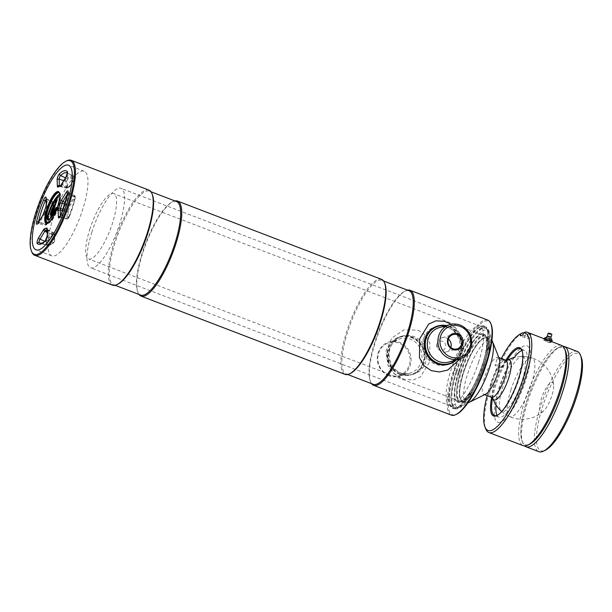 <?xml version="1.0" encoding="UTF-8"?>
<svg xmlns="http://www.w3.org/2000/svg" width="612" height="612" viewBox="0 0 612 612"><rect width="100%" height="100%" fill="white"/><g stroke="black" fill="none" stroke-linecap="round" stroke-linejoin="round"><path stroke-width="0.46" stroke-dasharray="3.06 2.29" d="M481.269 377.795A33.668 9.318 111 0 1 465.533 400.608A33.668 9.318 111 0 1 463.605 372.662A33.668 9.318 111 0 1 488.636 340.402A33.668 9.318 111 0 1 485.546 366.42A33.668 9.318 111 0 1 485.071 367.881M485.324 366.244A34.065 9.432 111 0 1 465.074 400.837A34.065 9.432 111 0 1 463.651 401.327A34.065 9.432 111 0 1 463.123 372.563A34.065 9.432 111 0 1 487.718 338.604A34.065 9.432 111 0 1 488.445 339.92A34.065 9.432 111 0 1 485.324 366.244M484.191 365.616A34.983 9.685 111 0 1 461.945 401.64A34.983 9.685 111 0 1 460.262 401.518A34.983 9.685 111 0 1 461.394 372.096A34.983 9.685 111 0 1 485.324 336.195A34.983 9.685 111 0 1 486.655 337.22A34.983 9.685 111 0 1 484.191 365.616M89.734 229.523A34.983 9.685 111 0 1 113.664 193.614A34.983 9.685 111 0 1 112.531 223.036A34.983 9.685 111 0 1 88.602 258.945A34.983 9.685 111 0 1 89.734 229.523M551.397 382.24A15.988 4.422 111 0 1 553.638 384.917A15.988 4.422 111 0 1 550.762 398.764A15.988 4.422 111 0 1 543.64 410.989A15.988 4.422 111 0 1 541.865 412.113A15.988 4.422 111 0 1 541.421 398.664A15.988 4.422 111 0 1 551.397 382.24M504.594 360.307L504.885 360.223A3.978 0.773 17.7 0 1 504.594 360.307L499.782 359.649C497.732 358.67 497.013 357.966 497.625 357.538L495.032 365.127A3.978 0.773 17.7 0 1 500.119 365.968A3.978 0.773 17.7 0 1 502.613 367.544A3.978 0.773 17.7 0 1 497.525 366.703A3.978 0.773 17.7 0 1 495.032 365.127M492.752 398.305A31.411 31.411 0 0 0 492.759 398.336A21.397 5.921 111 0 1 492.752 398.305L492.752 398.305A21.397 5.921 111 0 1 496.217 377.841A21.397 5.921 111 0 1 507.325 360.307L507.363 360.284A31.411 31.411 0 0 0 507.325 360.307M502.613 367.544L504.977 360.108L497.625 357.538M485.645 394.174A19.875 5.5 111 0 1 485.056 394.403A19.875 5.5 111 0 1 483.87 394.396A19.875 5.5 111 0 1 485.148 375.768A19.875 5.5 111 0 1 496.913 357.263A19.875 5.5 111 0 1 498.107 357.278A19.875 5.5 111 0 1 499.285 358.632M468.035 402.711A33.79 9.356 111 0 1 466.398 402.597A33.79 9.356 111 0 1 468.578 370.933A33.79 9.356 111 0 1 488.575 339.469A33.79 9.356 111 0 1 490.602 339.492A33.79 9.356 111 0 1 491.895 340.502M480.497 379.616A33.79 9.356 111 0 1 464.5 401.112A33.79 9.356 111 0 1 462.473 401.089A33.79 9.356 111 0 1 464.653 369.434A33.79 9.356 111 0 1 484.658 337.969A33.79 9.356 111 0 1 486.685 337.992A33.79 9.356 111 0 1 485.714 366.007M456.797 371.974A42.542 11.773 -69 0 0 455.42 407.753A42.542 11.773 -69 0 0 457.462 407.898A42.542 11.773 -69 0 0 484.513 364.094A42.542 11.773 -69 0 0 487.504 329.57A42.542 11.773 -69 0 0 485.89 328.315A42.542 11.773 -69 0 0 456.797 371.974M91.907 232.002A42.542 11.773 -69 0 0 90.53 267.773A42.542 11.773 -69 0 0 119.631 224.114A42.542 11.773 -69 0 0 121 188.343A42.542 11.773 -69 0 0 91.907 232.002M458.954 372.555A41.394 11.46 -69 0 0 459.597 407.508A41.394 11.46 -69 0 0 485.928 364.882A41.394 11.46 -69 0 0 488.835 331.291A41.394 11.46 -69 0 0 458.954 372.555M482.585 364.737A36.177 10.014 -69 0 0 483.755 334.313A36.177 10.014 -69 0 0 459.008 371.438A36.177 10.014 -69 0 0 457.837 401.87A36.177 10.014 -69 0 0 482.585 364.737M484.23 365.364A36.177 10.014 -69 0 0 485.392 334.94A36.177 10.014 -69 0 0 460.652 372.073A36.177 10.014 -69 0 0 459.482 402.497A36.177 10.014 -69 0 0 484.23 365.364M58.783 195.075L58.53 195.771M50.674 215.248L53.887 206.114L51.316 211.668L50.819 215.332L51.301 211.201L53.772 206.007M52.754 214.475L57.1 199.933L56.48 202.648L59.035 195.335M52.892 214.108L55.187 205.907L52.808 214.146M56.166 202.549L58.928 195.144M48.555 219.838L52.655 215.952L56.916 207.69M57.168 207.958L53.573 214.621L49.526 219.433L48.05 219.953L52.28 216.258L57.153 207.965M55.088 205.25L55.952 202.909M491.207 324.544A50.092 13.862 -69 0 0 453.974 372.54A50.092 13.862 -69 0 0 456.843 414.117M487.81 320.114A50.888 14.084 -69 0 0 453.002 372.341A50.888 14.084 -69 0 0 451.358 415.135M436.945 344.028C434.765 349.704 443.853 353.185 445.505 347.31C447.525 341.687 438.429 338.199 436.945 344.028M407.454 290.142A50.888 14.084 -69 0 0 405.496 290.845A50.888 14.084 -69 0 0 375.248 342.513A50.888 14.084 -69 0 0 370.589 381.842A50.888 14.084 -69 0 0 371.568 383.678M409.053 290.754A50.092 13.862 -69 0 0 404.57 291.304A50.092 13.862 -69 0 0 374.796 342.162A50.092 13.862 -69 0 0 370.206 380.878A50.092 13.862 -69 0 0 373.175 384.29M384.917 283.769A50.092 13.862 -69 0 0 381.949 280.357A50.092 13.862 -69 0 0 347.685 331.765A50.092 13.862 -69 0 0 346.063 373.894A50.092 13.862 -69 0 0 350.554 373.343M381.521 279.34A50.888 14.084 -69 0 0 346.713 331.566A50.888 14.084 -69 0 0 345.069 374.36M174.894 200.927A50.888 14.084 -69 0 0 172.936 201.631A50.888 14.084 -69 0 0 142.688 253.299A50.888 14.084 -69 0 0 138.029 292.628A50.888 14.084 -69 0 0 139.016 294.464M176.501 201.539A50.092 13.862 -69 0 0 172.01 202.09A50.092 13.862 -69 0 0 142.236 252.947A50.092 13.862 -69 0 0 137.646 291.664A50.092 13.862 -69 0 0 140.615 295.076M152.357 194.555A50.092 13.862 -69 0 0 149.389 191.143A50.092 13.862 -69 0 0 115.125 242.551A50.092 13.862 -69 0 0 113.511 284.679A50.092 13.862 -69 0 0 117.994 284.129M148.961 190.125A50.888 14.084 -69 0 0 114.153 242.352A50.888 14.084 -69 0 0 112.509 285.146M66.647 160.857A50.888 14.084 -69 0 0 36.399 212.525A50.888 14.084 -69 0 0 31.74 251.853M56.893 207.399A45.319 12.546 -69 0 0 53.19 217.75A45.319 12.546 -69 0 0 51.729 255.87A45.319 12.546 -69 0 0 82.727 209.358A45.319 12.546 -69 0 0 84.188 171.238A45.319 12.546 -69 0 0 56.916 207.346M482.906 363.214A43.735 12.102 -69 0 0 484.322 326.441A43.735 12.102 -69 0 0 454.41 371.323A43.735 12.102 -69 0 0 452.995 408.097A43.735 12.102 -69 0 0 482.906 363.214M484.543 363.849A43.735 12.102 -69 0 0 485.959 327.068A43.735 12.102 -69 0 0 456.047 371.951A43.735 12.102 -69 0 0 454.632 408.732A43.735 12.102 -69 0 0 484.543 363.849M455.558 360.193A19.477 18.329 74.1 0 0 461.165 351.678A19.477 18.329 74.1 0 0 445.766 325.775M456.292 359.986A19.875 18.704 74.1 0 0 461.387 351.846A19.875 18.704 74.1 0 0 446.5 325.569M423.519 338.788A19.875 18.704 74.1 0 0 427.88 358.976A19.875 18.704 74.1 0 0 446.791 364.752A19.875 18.704 74.1 0 0 459.184 352.474A19.875 18.704 74.1 0 0 454.823 332.293A19.875 18.704 74.1 0 0 435.912 326.51A19.875 18.704 74.1 0 0 423.519 338.788M448.42 339.086A7.405 6.969 74.1 0 0 442.178 337.702A7.405 6.969 74.1 0 0 437.557 342.276A7.405 6.969 74.1 0 0 439.187 349.796A7.405 6.969 74.1 0 0 446.224 351.946A7.405 6.969 74.1 0 0 450.814 347.486M388.85 375.087A17.098 16.088 -105.9 0 1 378.606 353.231A17.098 16.088 -105.9 0 1 399.039 343.141A17.098 16.088 -105.9 0 1 409.283 364.997A17.098 16.088 -105.9 0 1 388.85 375.087M388.865 375.753A17.893 16.83 -105.9 0 1 377.29 358.227A17.893 16.83 -105.9 0 1 389.308 341.833A17.893 16.83 -105.9 0 1 399.537 342.322A17.893 16.83 -105.9 0 1 411.111 359.856A17.893 16.83 -105.9 0 1 399.093 376.25A17.893 16.83 -105.9 0 1 388.865 375.753M411.409 337.595A19.477 18.329 -105.9 0 1 423.076 362.503A19.477 18.329 -105.9 0 1 399.789 374.001A19.477 18.329 -105.9 0 1 388.123 349.092A19.477 18.329 -105.9 0 1 411.409 337.595M399.804 374.337A19.875 18.704 -105.9 0 1 386.937 354.853A19.875 18.704 -105.9 0 1 400.294 336.638A19.875 18.704 -105.9 0 1 411.662 337.189A19.875 18.704 -105.9 0 1 424.521 356.666A19.875 18.704 -105.9 0 1 411.165 374.881A19.875 18.704 -105.9 0 1 399.804 374.337M402.007 373.71A19.875 18.704 -105.9 0 1 389.14 354.233A19.875 18.704 -105.9 0 1 402.497 336.019A19.875 18.704 -105.9 0 1 413.857 336.562A19.875 18.704 -105.9 0 1 426.725 356.039A19.875 18.704 -105.9 0 1 413.368 374.253A19.875 18.704 -105.9 0 1 402.007 373.71M400.416 374.162A19.875 18.704 74.1 0 0 424.177 362.426A19.875 18.704 74.1 0 0 412.266 337.013A19.875 18.704 74.1 0 0 388.505 348.748A19.875 18.704 74.1 0 0 400.416 374.162M418.141 330.151L425.554 335.292L429.853 343.21L429.578 362.029L420.498 376.762L413.368 379.953L404.976 379.486L402.635 378.721L393.975 373.312L387.947 365.096L385.942 351.158L391.81 338.023L403.866 329.853L418.141 330.151M437.817 325.974A19.875 18.704 -105.9 0 1 448.871 326.609A19.875 18.704 -105.9 0 1 461.739 345.918A19.875 18.704 -105.9 0 1 448.688 364.209M460.14 358.884L463.575 347.318L461.341 335.674L455.328 327.474L446.645 322.042L444.71 321.392M460.614 371.798A34.983 9.685 111 0 1 486.617 338.275A34.983 9.685 111 0 1 483.411 365.31A34.983 9.685 111 0 1 462.618 400.837A34.983 9.685 111 0 1 460.614 371.798M458.663 371.4A36.575 10.121 111 0 1 485.852 336.348A36.575 10.121 111 0 1 482.501 364.622A36.575 10.121 111 0 1 460.759 401.755A36.575 10.121 111 0 1 458.663 371.4M456.009 371.675A42.542 11.773 111 0 1 485.109 328.017A42.542 11.773 111 0 1 487.626 330.916A42.542 11.773 111 0 1 483.732 363.796A42.542 11.773 111 0 1 458.449 406.98A42.542 11.773 111 0 1 454.632 407.454A42.542 11.773 111 0 1 456.009 371.675M454.066 371.277A44.133 12.217 111 0 1 486.861 328.988A44.133 12.217 111 0 1 482.822 363.1A44.133 12.217 111 0 1 456.59 407.906A44.133 12.217 111 0 1 454.066 371.277M478.737 361.876A42.542 11.773 111 0 1 449.644 405.534A42.542 11.773 111 0 1 451.013 369.763A42.542 11.773 111 0 1 480.114 326.104A42.542 11.773 111 0 1 478.737 361.876M565.519 351.005A52.081 14.413 -69 0 0 559.307 347.425A52.081 14.413 -69 0 0 526.81 400.914A52.081 14.413 -69 0 0 528.248 444.748A52.081 14.413 -69 0 0 529.793 444.136M561.571 345.428A53.672 14.856 -69 0 0 558.351 345.39A53.672 14.856 -69 0 0 526.588 395.36A53.672 14.856 -69 0 0 523.122 445.651M544.978 340.264C547.985 340.67 549.767 341.358 550.326 342.315C547.266 342.07 545.476 341.389 544.978 340.264M523.444 333.02L530.749 334.573L529.564 338.275A3.978 0.773 17.7 0 1 524.484 337.434L520.2 335.789M530.528 334.718C531.094 334.458 530.321 333.93 528.217 333.119L525.364 332.025M505.864 360.246A36.575 10.121 -69 0 0 491.627 397.372M506.973 360.376A35.779 9.907 -69 0 0 492.53 398.022M497.066 415.449A35.779 9.907 -69 0 0 498.857 417.177A35.779 9.907 -69 0 0 501.006 417.2A35.779 9.907 -69 0 0 522.181 383.885A35.779 9.907 -69 0 0 524.492 350.362A35.779 9.907 -69 0 0 522.342 350.339A35.779 9.907 -69 0 0 521.998 350.447M514.279 357.53A35.779 9.907 -69 0 0 496.057 405.022M522.793 335.055L527.077 336.699A3.978 0.773 17.7 0 1 529.564 338.275M497.334 415.349A35.779 9.907 -69 0 0 497.786 415.143A35.779 9.907 -69 0 0 516.643 385.675A35.779 9.907 -69 0 0 522.327 351.158A35.779 9.907 -69 0 0 522.128 350.699M501.358 358.525A52.081 14.413 -69 0 0 487.121 395.643M522.518 332.882A53.672 14.856 -69 0 0 494.236 377.084A53.672 14.856 -69 0 0 485.706 428.859M565.106 350.11A52.081 14.413 -69 0 0 559.307 347.425A52.081 14.413 -69 0 0 557.762 348.037A52.081 14.413 -69 0 0 530.313 390.923A52.081 14.413 -69 0 0 522.036 441.16A52.081 14.413 -69 0 0 528.248 444.748A52.081 14.413 -69 0 0 528.89 444.534M562.895 346.239A53.672 14.856 -69 0 0 561.204 346.484A53.672 14.856 -69 0 0 559.613 347.111A53.672 14.856 -69 0 0 531.331 391.313A53.672 14.856 -69 0 0 522.801 443.088A53.672 14.856 -69 0 0 524.652 445.926M577.269 351.449A53.672 14.856 -69 0 0 574.048 351.41A53.672 14.856 -69 0 0 542.278 401.38A53.672 14.856 -69 0 0 538.82 451.671M581.209 357.026A52.081 14.413 -69 0 0 574.997 353.445A52.081 14.413 -69 0 0 542.5 406.934A52.081 14.413 -69 0 0 543.938 450.769A52.081 14.413 -69 0 0 545.483 450.157M510.798 390.265A31.373 8.683 111 0 1 532.134 358.02A31.373 8.683 111 0 1 531.239 384.451A31.373 8.683 111 0 1 509.735 416.627A31.373 8.683 111 0 1 510.798 390.265M543.64 410.989A31.411 31.411 0 0 1 501.106 410.981A29.368 8.132 111 0 1 502.819 386.769A29.368 8.132 111 0 1 522.013 356.467A31.411 31.411 0 0 1 532.517 358.15M522.832 356.597A29.368 8.132 111 0 1 521.959 381.322A29.368 8.132 111 0 1 501.794 411.432M500.18 422.303A40.95 11.337 111 0 1 499.048 387.84A40.95 11.337 111 0 1 524.599 345.788A40.95 11.337 111 0 1 525.731 380.251A40.95 11.337 111 0 1 500.18 422.303M547.174 336.256L547.189 336.294A1.989 0.39 -162.3 0 0 548.36 336.99A1.989 0.39 -162.3 0 0 550.295 337.518A1.989 0.39 -162.3 0 0 550.922 337.487L550.961 337.464M549.584 338.834A3.182 0.62 -162.3 0 0 546.409 337.962A3.182 0.62 -162.3 0 0 545.812 337.923M545.713 337.931A3.182 0.62 -162.3 0 0 545.476 337.977A3.182 0.62 -162.3 0 0 545.544 338.444M545.629 338.505A3.182 0.62 -162.3 0 0 549.224 339.943M549.346 339.974A3.182 0.62 -162.3 0 0 550.318 340.157A3.182 0.62 -162.3 0 0 551.343 339.851A3.182 0.62 -162.3 0 0 549.698 338.88M548.168 333.203A1.989 0.39 -162.3 0 0 549.033 333.907A1.989 0.39 -162.3 0 0 551.244 334.542A1.989 0.39 -162.3 0 0 551.909 334.397M550.387 334.06L549.454 333.678L550.387 334.06M550.226 334.573L549.293 334.19L550.226 334.573M544.504 338.015A4.093 0.803 -162.3 0 0 544.527 338.046L543.816 340.272L546.256 341.641L546.967 339.415A4.093 0.803 -162.3 0 0 547.09 339.461L546.378 341.687L550.119 342.689L550.831 340.463A4.093 0.803 -162.3 0 0 550.922 340.471L550.211 342.705L551.511 342.338L551.726 341.649L551.489 342.299L549.132 340.655M552.185 340.119L550.922 340.471M550.831 340.463L549.324 340.058M549.201 340.027L547.09 339.461M546.967 339.415L545.583 338.635M545.499 338.589L544.527 338.046M549.018 340.609L545.185 339.882L545.399 339.224M545.307 339.186L545.093 339.874L543.793 340.241L544.259 338.788M491.497 397.318A19.875 5.5 111 0 1 492.553 379.341A19.875 5.5 111 0 1 504.081 360.361M504.977 360.108A19.875 5.5 111 0 1 505.734 360.2M58.79 192.176A16.7 4.621 111 0 1 59.027 192.245A16.7 4.621 111 0 1 58.492 206.29A16.7 4.621 111 0 1 47.07 223.426A16.7 4.621 111 0 1 46.849 223.311M47.598 223.204A16.302 4.514 -69 0 0 58.714 206.458A16.302 4.514 -69 0 0 59.272 192.765M46.642 223.258A16.7 4.621 -69 0 0 58.064 206.122A16.7 4.621 -69 0 0 58.599 192.084L59.027 192.245C61.223 193.132 61.131 197.867 58.737 206.443C55.677 214.98 52.67 220.397 49.71 222.684L46.642 223.258M68.139 211.201L68.2 218.385L68.85 217.864A36.36 10.067 -69 0 0 75.391 197.355L74.985 197.133L69.867 205.785A25.26 6.992 111 0 1 68.139 211.201L67.244 210.933A24.472 6.77 -69 0 0 68.919 205.686L64.88 204.24M69.867 205.785L68.919 205.686A1.767 0.49 111 0 1 68.98 205.494A1.767 0.49 111 0 1 69.516 204.278L74.304 196.406A1.767 0.49 111 0 1 74.978 195.809A1.767 0.49 111 0 1 75.046 196.804A37.156 10.282 111 0 1 68.36 217.757L68.85 217.864M70.196 205.005A0.796 0.421 31.3 0 0 69.516 204.278L65.415 202.518M68.2 218.385A0.796 0.643 178.1 0 1 67.19 218.706L60.389 216.556A2.28 0.635 -69 0 0 60.596 217.03A2.28 0.635 -69 0 0 61.904 215.34L68.36 217.757A1.767 0.49 111 0 1 67.343 219.073A1.767 0.49 111 0 1 67.19 218.706L66.976 212.249A1.767 0.49 111 0 1 67.182 211.125A1.767 0.49 111 0 1 67.244 210.933L63.113 209.38M47.017 229.401A1.591 1.278 178.1 0 0 47.812 230.464L54.154 233.356A0.796 0.643 -1.9 0 1 54.468 234.182L54.284 233.998A25.26 6.992 111 0 1 52.395 234.534A0.796 0.757 93 0 0 51.997 233.532A24.472 6.77 -69 0 0 53.833 233.011A1.767 0.49 111 0 1 54.017 232.988A1.767 0.49 111 0 1 54.154 233.356L54.361 239.805L48.019 236.913L47.812 230.464A2.28 0.635 -69 0 0 47.629 229.99A2.28 0.635 -69 0 0 47.392 230.02A23.96 6.633 111 0 1 47.047 230.204M52.395 234.534L47.269 242.742L46.91 244.219A0.796 0.757 -48.7 0 1 45.946 244.693A37.156 10.282 111 0 0 47.047 245.32A37.156 10.282 111 0 0 53.252 242.62A0.796 0.666 47.2 0 0 53.894 242.497L54.759 240.332A0.796 0.643 -1.9 0 0 54.361 239.805A1.767 0.49 111 0 1 54.162 240.929A1.767 0.49 111 0 1 53.252 242.62L46.588 240.539A2.28 0.635 -69 0 0 47.759 238.359A2.28 0.635 -69 0 0 48.019 236.913A1.591 1.278 178.1 0 1 47.231 235.85M47.269 242.742A0.796 0.421 31.3 0 0 46.588 242.015A1.767 0.49 111 0 0 46.045 243.232A1.767 0.49 111 0 0 45.946 244.693L41.295 243.285M44.179 212.257A1.591 0.482 -164.2 0 0 45.02 212.815A23.96 6.633 111 0 1 45.785 210.26A23.96 6.633 111 0 1 46.657 207.675A2.28 0.635 -69 0 0 46.742 207.43A2.28 0.635 -69 0 0 47.002 205.984L46.795 199.535A2.28 0.635 -69 0 0 46.619 199.061A2.28 0.635 -69 0 0 46.038 199.413M50.796 215.195L45.02 212.815A2.28 0.635 -69 0 1 44.248 214.628L50.765 216.832M53.122 208.776L47.002 205.984A1.591 1.278 178.1 0 1 46.214 204.921M53.642 209.113A0.796 0.643 -1.9 0 1 53.665 209.709L53.451 203.253L52.8 203.773A36.36 10.067 -69 0 0 46.26 224.283L38.617 222.034M50.765 216.908L46.022 224.719A1.767 0.49 111 0 1 45.364 225.323A1.767 0.49 111 0 1 45.28 224.321A37.156 10.282 111 0 1 48.057 214.009A37.156 10.282 111 0 1 51.966 203.368A1.767 0.49 111 0 1 52.999 202.059A1.767 0.49 111 0 1 53.137 202.427L53.321 208.134M51.592 215.531L51.783 215.852A25.26 6.992 111 0 1 53.512 210.429L53.665 209.709M50.926 216.877A0.796 0.421 31.3 0 0 51.454 216.633L51.783 215.852M67.588 179.446A0.796 0.666 47.2 0 0 67.068 178.505A37.156 10.282 111 0 1 73.662 175.958A37.156 10.282 111 0 1 74.381 176.432A1.767 0.49 111 0 1 73.738 179.109A0.796 0.421 31.3 0 0 74.381 178.895L74.74 177.411A36.36 10.067 -69 0 0 67.588 179.446L66.976 180.999L67.366 187.639A0.796 0.727 -119.1 0 1 66.494 188.114A1.767 0.49 111 0 1 66.326 188.144A1.767 0.49 111 0 1 66.172 187.777L65.958 181.32A1.767 0.49 111 0 1 66.165 180.196A1.767 0.49 111 0 1 67.068 178.505L65.499 177.786M54.3 205.158L54.032 205.578M57.245 200.468L56.847 200.583M59.395 185.834A2.28 0.635 -69 0 0 59.578 186.102A2.28 0.635 -69 0 0 59.792 186.063L66.494 188.114A24.472 6.77 -69 0 1 68.322 187.593L61.583 185.551A2.28 0.635 -69 0 0 62.393 184.77L68.949 186.981A1.767 0.49 111 0 1 68.322 187.593A0.796 0.757 93 0 0 68.498 187.624L69.561 186.905A0.796 0.421 31.3 0 1 68.949 186.981L73.738 179.109L67.175 176.891A2.28 0.635 -69 0 0 68.001 173.441L74.381 176.432A0.796 0.757 -48.7 0 1 74.74 177.411M67.274 172.959L67.664 173.219A1.591 1.522 131.3 0 0 68.001 173.441A37.669 10.427 -69 0 0 67.274 172.959L74.549 176.539L74.35 179.033L69.561 186.905A0.796 0.421 31.3 0 0 69.6 186.767L74.381 178.895M60.626 185.635L61.238 185.49A1.591 1.522 -87 0 1 61.583 185.551A23.96 6.633 111 0 0 59.792 186.063A1.591 1.454 60.9 0 0 58.706 186.17L66.326 188.144L68.498 187.624A0.796 0.757 93 0 0 69.255 187.104L69.6 186.767M67.366 187.639A25.26 6.992 111 0 1 69.255 187.104M66.976 180.999A0.796 0.643 -1.9 0 1 65.958 181.32L63.77 180.632M67.182 187.456A0.796 0.643 -1.9 0 1 66.172 187.777L59.685 185.727M61.162 184.923A1.591 0.842 -148.7 0 1 62.393 184.77L67.175 176.891A1.591 0.842 -148.7 0 0 66.134 176.876M46.26 224.283L46.673 224.505A0.796 0.421 -148.7 0 1 46.022 224.719L39.459 222.508L44.248 214.628A1.591 0.842 -148.7 0 0 43.207 214.613M46.673 224.505L51.454 216.633M53.451 203.253A0.796 0.643 178.1 0 0 53.137 202.427L46.795 199.535A1.591 1.278 -1.9 0 1 45.999 198.472M52.8 203.773L46.091 201.065M38.441 222.317A2.28 0.635 -69 0 0 38.61 223.281A2.28 0.635 -69 0 0 39.459 222.508A1.591 0.842 31.3 0 0 38.235 222.661M52.716 210.046L45.762 207.261M47.032 229.791A1.591 1.454 60.9 0 0 47.392 230.02L53.833 233.011A0.796 0.727 -119.1 0 1 54.284 233.998M47.009 229.309L54.017 232.988L54.544 233.883L54.759 240.332A0.796 0.643 -1.9 0 1 54.675 240.638L54.468 234.182M45.311 240.776A1.591 1.331 -132.8 0 1 46.588 240.539A37.669 10.427 -69 0 1 40.3 243.278L47.047 245.32C50.605 245.894 53.137 243.132 53.894 242.497A0.796 0.666 47.2 0 0 54.063 242.191L54.675 240.638M46.91 244.219A36.36 10.067 -69 0 0 54.063 242.191M52.051 234.87A0.796 0.421 31.3 0 0 51.37 234.144A1.767 0.49 111 0 1 51.997 233.532L47.078 231.229M44.791 241.243L46.588 242.015L51.37 234.144L47.116 232.315M60.955 215.057L61.904 215.34A37.669 10.427 -69 0 0 68.682 194.096L75.391 197.355M62.562 210.857L66.976 212.249A0.796 0.643 178.1 0 0 67.986 211.928M74.985 197.133A0.796 0.421 31.3 0 0 74.304 196.406L67.779 193.606M67.863 193.208A1.591 0.75 12.2 0 0 68.682 194.096A2.28 0.635 -69 0 0 68.598 192.811A2.28 0.635 -69 0 0 67.81 193.438M60.374 216.128L60.389 216.556A1.591 1.278 178.1 0 0 60.16 216.495M449.093 362.029A17.893 16.83 74.1 0 0 460.255 350.982A17.893 16.83 74.1 0 0 456.322 332.813A17.893 16.83 74.1 0 0 439.309 327.611C451.602 323.365 464.944 338.229 460.163 351.043C458.204 356.674 454.517 360.338 449.093 362.029M399.751 372.662A17.893 16.83 -105.9 0 1 388.169 355.128A17.893 16.83 -105.9 0 1 400.187 338.734A17.893 16.83 -105.9 0 1 410.415 339.232A17.893 16.83 -105.9 0 1 421.997 356.758A17.893 16.83 -105.9 0 1 409.979 373.152A17.893 16.83 -105.9 0 1 399.751 372.662M524.484 337.434L525.624 333.854M527.077 336.699L528.217 333.119M465.533 400.608L465.074 400.837M463.651 401.327L461.945 401.64M485.324 336.195L113.664 193.614M460.262 401.518L88.602 258.945M487.718 338.604L486.655 337.22M488.636 340.402L488.445 339.92M553.638 384.917A31.411 31.411 0 0 0 513.782 357.668M498.107 357.278L498.864 357.569M486.685 337.992L490.602 339.492M462.473 401.089L466.398 402.597M483.87 394.396L484.62 394.686M455.42 407.753L90.53 267.773M459.597 407.508L457.462 407.898M485.392 334.94L483.755 334.313M459.482 402.497L457.837 401.87M488.835 331.291L487.504 329.57M485.89 328.315L121 188.343M53.726 208.853L51.798 215.929L46.634 224.642L45.364 225.323L37.699 223.372M51.094 216.847L52.165 216.541M61.238 185.49L60.756 185.497M67.664 173.219L67.343 172.729M45.999 198.38L52.999 202.059L53.535 202.955L53.665 207.063M59.678 217.122L67.343 219.073L68.865 217.895L75.46 197.248L74.978 195.809L67.978 192.13M56.488 202.664L59.058 195.297M370.206 380.878L370.589 381.842M347.67 374.506L346.063 373.894M137.646 291.664L138.029 292.628M115.11 285.291L113.511 284.679M84.188 171.238L68.498 165.217M485.959 327.068L484.322 326.441M454.632 408.732L452.995 408.097M51.729 255.87L36.032 249.849M150.996 191.755L149.389 191.143M172.01 202.09L172.936 201.631M383.548 280.969L381.949 280.357M404.57 291.304L405.496 290.845M446.791 364.752L448.382 364.301M442.178 337.702L453.002 334.619M446.224 351.946L457.057 348.871M435.912 326.51L437.511 326.058M399.093 376.25L409.979 373.152C406.59 374.093 403.216 373.924 399.843 372.662C384.497 367.797 384.833 342.047 400.187 338.734L389.308 341.833M402.497 336.019L400.294 336.638M413.368 374.253L411.165 374.881M404.976 379.486L402.428 378.652C395.834 376.02 391.007 371.499 387.947 365.096M461.341 335.674L451.243 324.284M486.617 338.275L485.852 336.348M462.618 400.837L460.759 401.755M487.626 330.916L486.861 328.988M449.644 405.534L454.632 407.454M480.114 326.104L485.109 328.017M458.449 406.98L456.59 407.906M498.857 417.177L494.58 415.533M524.492 350.362L520.208 348.725M522.327 351.158L521.944 350.194M497.786 415.143L496.86 415.602M522.036 441.16L522.801 443.088M557.762 348.037L559.613 347.111M501.106 410.981A31.411 31.411 0 0 0 510.064 416.772M546.042 337.694L545.476 337.977M549.454 333.678L549.293 334.19M550.593 334.037L550.425 334.55M551.129 339.469L551.343 339.851"/><path stroke-width="0.92" d="M485.071 367.881A33.668 9.318 111 0 1 481.269 377.795M498.864 357.569L505.734 360.2L507.325 360.307A21.397 5.921 111 0 1 508.128 359.971A21.397 5.921 111 0 1 508.717 377.979A21.397 5.921 111 0 1 495.368 399.957A21.397 5.921 111 0 1 492.759 398.336L492.752 398.305M491.895 340.502A33.79 9.356 111 0 1 492.606 341.794L499.285 358.632A19.875 5.5 111 0 1 496.125 377.803A19.875 5.5 111 0 1 485.645 394.174L469.427 402.222A33.79 9.356 111 0 1 468.425 402.619A33.79 9.356 111 0 1 468.035 402.711M492.606 341.794A33.79 9.356 111 0 1 487.236 374.399A33.79 9.356 111 0 1 469.427 402.222M485.714 366.007A33.79 9.356 111 0 1 480.497 379.616M53.978 205.563L54.086 205.227C52.395 207.583 49.419 214.437 50.804 215.049L53.749 205.938L54.713 204.783L56.136 200.422L57.069 199.94M51.729 216.747L50.773 216.931L50.804 215.049L53.917 206.267M51.102 215.661L50.674 215.248M54.193 205.632L53.894 206.122L54.177 205.624M56.847 200.583L56.342 200.147M56.503 200.675L51.247 216.61L51.913 216.503M50.827 217.008L51.255 216.694M56.725 208.088L52.265 216.005M52.624 213.986L52.249 216.036M37.5 211.729A45.319 12.546 -69 0 0 38.747 249.88A45.319 12.546 -69 0 0 67.029 203.337A45.319 12.546 -69 0 0 65.782 165.186A45.319 12.546 -69 0 0 37.5 211.729A45.319 12.546 -69 0 0 36.032 249.849A45.319 12.546 -69 0 0 67.029 203.337A45.319 12.546 -69 0 0 68.498 165.217A45.319 12.546 -69 0 0 37.5 211.729M56.174 202.534L52.51 213.764L55.921 207.828L56.908 207.346L56.862 207.82M58.53 195.771L51.171 207.537L48.203 215.416L48.555 219.838M56.174 207.981L56.113 207.575M55.952 202.909L55.088 205.25M371.568 383.678A50.888 14.084 -69 0 0 373.603 385.308L451.358 415.135A50.888 14.084 -69 0 0 455.917 414.576L456.843 414.117A50.092 13.862 -69 0 0 486.617 363.26A50.092 13.862 -69 0 0 491.207 324.544L490.824 323.58A50.888 14.084 -69 0 0 487.81 320.114L410.055 290.287A50.888 14.084 -69 0 0 407.454 290.142M455.917 414.576A50.888 14.084 -69 0 0 486.165 362.908A50.888 14.084 -69 0 0 490.824 323.58M373.603 385.308A50.888 14.084 -69 0 0 408.411 333.081A50.888 14.084 -69 0 0 410.055 290.287M347.67 374.506L373.175 384.29A50.092 13.862 -69 0 0 407.439 332.882A50.092 13.862 -69 0 0 409.053 290.754L383.548 280.969M139.016 294.464A50.888 14.084 -69 0 0 141.043 296.093L345.069 374.36A50.888 14.084 -69 0 0 349.628 373.802L350.554 373.343A50.092 13.862 -69 0 0 380.327 322.486A50.092 13.862 -69 0 0 384.917 283.769L384.535 282.805A50.888 14.084 -69 0 0 381.521 279.34L177.495 201.073A50.888 14.084 -69 0 0 174.894 200.927M349.628 373.802A50.888 14.084 -69 0 0 379.876 322.134A50.888 14.084 -69 0 0 384.535 282.805M141.043 296.093A50.888 14.084 -69 0 0 175.851 243.867A50.888 14.084 -69 0 0 177.495 201.073M115.11 285.291L140.615 295.076A50.092 13.862 -69 0 0 174.879 243.668A50.092 13.862 -69 0 0 176.501 201.539L150.996 191.755M31.357 250.889L31.74 251.853A50.888 14.084 -69 0 0 34.754 255.319L112.509 285.146A50.888 14.084 -69 0 0 117.068 284.588L117.994 284.129A50.092 13.862 -69 0 0 147.767 233.271A50.092 13.862 -69 0 0 152.357 194.555L151.975 193.591A50.888 14.084 -69 0 0 148.961 190.125L71.206 160.298A50.888 14.084 -69 0 0 66.647 160.857L65.714 161.316A50.092 13.862 -69 0 0 35.947 212.173A50.092 13.862 -69 0 0 31.357 250.889A50.092 13.862 -69 0 0 68.59 202.893A50.092 13.862 -69 0 0 65.714 161.316M117.068 284.588A50.888 14.084 -69 0 0 147.316 232.92A50.888 14.084 -69 0 0 151.975 193.591M34.754 255.319A50.888 14.084 -69 0 0 69.561 203.092A50.888 14.084 -69 0 0 71.206 160.298M447.839 338.78A8.361 7.864 -105.9 0 1 457.837 333.846A8.361 7.864 -105.9 0 1 462.84 344.533A8.361 7.864 -105.9 0 1 452.849 349.467A8.361 7.864 -105.9 0 1 447.839 338.78M461.678 344.296A7.405 6.969 74.1 0 0 460.048 336.776A7.405 6.969 74.1 0 0 453.002 334.619A7.405 6.969 74.1 0 0 448.389 339.193A7.405 6.969 74.1 0 0 450.011 346.713A7.405 6.969 74.1 0 0 457.057 348.871A7.405 6.969 74.1 0 0 461.678 344.296M440.717 336.042A16.302 15.338 74.1 0 0 450.486 356.888A16.302 15.338 74.1 0 0 469.97 347.264A16.302 15.338 74.1 0 0 460.201 326.425A16.302 15.338 74.1 0 0 440.717 336.042M438.773 335.644A17.893 16.83 74.1 0 0 442.706 353.805A17.893 16.83 74.1 0 0 459.719 359.007A17.893 16.83 74.1 0 0 470.873 347.96A17.893 16.83 74.1 0 0 466.948 329.799A17.893 16.83 74.1 0 0 449.935 324.597A17.893 16.83 74.1 0 0 438.773 335.644M445.766 325.775A19.477 18.329 74.1 0 0 426.204 338.268A19.477 18.329 74.1 0 0 433.35 360.667A19.477 18.329 74.1 0 0 455.558 360.193M446.5 325.569A19.875 18.704 74.1 0 0 438.116 325.89A19.875 18.704 74.1 0 0 425.723 338.168A19.875 18.704 74.1 0 0 430.083 358.349A19.875 18.704 74.1 0 0 448.994 364.125A19.875 18.704 74.1 0 0 456.292 359.986M450.814 347.486A7.405 6.969 74.1 0 0 450.845 347.371A7.405 6.969 74.1 0 0 448.42 339.086M448.688 364.209A19.875 18.704 -105.9 0 1 437.014 363.75A19.875 18.704 -105.9 0 1 424.154 344.105A19.875 18.704 -105.9 0 1 437.817 325.974M444.71 321.392L435.897 320.818L428.752 324.039L419.694 338.796L419.45 357.615L423.756 365.502L431.146 370.62L439.362 371.951L447.655 370.099L460.14 358.884M487.121 395.643A52.081 14.413 -69 0 0 484.941 426.931L485.706 428.859A53.672 14.856 -69 0 0 488.881 432.516L523.122 445.651A53.672 14.856 -69 0 0 526.343 445.681A53.672 14.856 -69 0 0 527.934 445.054L529.793 444.136A52.081 14.413 -69 0 0 557.234 401.25A52.081 14.413 -69 0 0 565.519 351.005L564.754 349.085A53.672 14.856 -69 0 0 561.571 345.428L527.33 332.293A53.672 14.856 -69 0 0 525.364 332.025L523.459 332.966L522.793 335.055L520.2 335.789L520.866 333.708L522.77 332.76L523.444 333.02M527.934 445.054A53.672 14.856 -69 0 0 556.216 400.86A53.672 14.856 -69 0 0 564.754 349.085M488.881 432.516A53.672 14.856 -69 0 0 492.102 432.546A53.672 14.856 -69 0 0 523.864 382.577A53.672 14.856 -69 0 0 527.33 332.293M491.627 397.372A36.575 10.121 -69 0 0 495.774 416.03A36.575 10.121 -69 0 0 496.86 415.602A36.575 10.121 -69 0 0 516.13 385.483A36.575 10.121 -69 0 0 521.944 350.194A36.575 10.121 -69 0 0 517.584 347.685A36.575 10.121 -69 0 0 505.864 360.246M522.128 350.699A35.779 9.907 -69 0 0 520.208 348.725A35.779 9.907 -69 0 0 518.066 348.695A35.779 9.907 -69 0 0 506.973 360.376M492.53 398.022A35.779 9.907 -69 0 0 494.58 415.533A35.779 9.907 -69 0 0 496.722 415.556A35.779 9.907 -69 0 0 497.334 415.349M521.998 350.447A35.779 9.907 -69 0 0 514.279 357.53M496.057 405.022A35.779 9.907 -69 0 0 497.066 415.449M520.866 333.708A52.081 14.413 -69 0 0 520.667 333.8A52.081 14.413 -69 0 0 501.358 358.525M484.941 426.931A52.081 14.413 -69 0 0 518.563 390.984A52.081 14.413 -69 0 0 523.459 332.966M522.77 332.76A53.672 14.856 -69 0 0 522.518 332.882L520.667 333.8M528.89 444.534A52.081 14.413 -69 0 0 557.234 401.25A52.081 14.413 -69 0 0 565.106 350.11M524.652 445.926A53.672 14.856 -69 0 0 525.976 446.745A53.672 14.856 -69 0 0 529.196 446.775A53.672 14.856 -69 0 0 560.967 396.806A53.672 14.856 -69 0 0 564.425 346.522A53.672 14.856 -69 0 0 562.895 346.239M525.976 446.745L538.82 451.671A53.672 14.856 -69 0 0 542.041 451.702A53.672 14.856 -69 0 0 543.632 451.075A53.672 14.856 -69 0 0 571.914 406.881A53.672 14.856 -69 0 0 580.444 355.105A53.672 14.856 -69 0 0 577.269 351.449L564.425 346.522M543.632 451.075L545.483 450.157A52.081 14.413 -69 0 0 572.931 407.271A52.081 14.413 -69 0 0 581.209 357.026L580.444 355.105M522.013 356.467A29.368 8.132 111 0 1 522.832 356.597M501.794 411.432A29.368 8.132 111 0 1 501.106 410.981A31.411 31.411 0 0 1 492.759 398.336L491.497 397.318A19.875 5.5 111 0 0 492.691 397.333A19.875 5.5 111 0 0 504.456 378.828A19.875 5.5 111 0 0 505.734 360.2M547.855 336.149A1.989 0.39 -162.3 0 0 547.182 336.225A1.989 0.39 -162.3 0 0 547.189 336.294L548.168 333.203A1.989 0.39 -162.3 0 1 548.803 333.173A1.989 0.39 -162.3 0 1 550.739 333.701A1.989 0.39 -162.3 0 1 551.909 334.397L550.922 337.487A1.989 0.39 -162.3 0 0 550.968 337.434A1.989 0.39 -162.3 0 0 549.92 336.722A1.989 0.39 -162.3 0 0 547.855 336.149M544.259 338.788L544.504 338.015L545.805 337.64L545.307 339.186M545.399 339.224L545.896 337.656A4.093 0.803 -162.3 0 0 545.805 337.64M545.896 337.656L549.637 338.658L549.018 340.609M549.132 340.655L549.752 338.704A4.093 0.803 -162.3 0 0 549.637 338.658M549.752 338.704L552.2 340.073L551.703 341.641L552.223 340.104A4.093 0.803 -162.3 0 0 552.2 340.073M58.714 195.174L51.201 206.78L48.05 214.804L48.05 219.953C46.688 220.687 50.903 220.565 56.847 207.835C53.512 215.577 46.39 225.124 47.308 216.656C50.337 206.596 54.154 199.282 58.752 194.715L58.936 194.999M46.849 223.311A16.7 4.621 111 0 1 47.606 209.38A16.7 4.621 111 0 1 58.79 192.176M59.272 192.765A16.302 4.514 -69 0 0 48.096 209.48A16.302 4.514 -69 0 0 47.598 223.204M47.178 209.22A16.7 4.621 -69 0 0 46.642 223.258C45.862 225.752 54.162 218.805 57.811 205.969C60.121 198.051 60.381 193.423 58.599 192.084A16.7 4.621 -69 0 0 47.178 209.22M46.696 209.12A17.098 4.735 111 0 1 57.36 191.564A17.098 4.735 111 0 1 57.834 205.953A17.098 4.735 111 0 1 47.17 223.502A17.098 4.735 111 0 1 46.696 209.12M65.415 202.518L62.937 201.455A2.28 0.635 -69 0 0 62.24 203.023A2.28 0.635 -69 0 0 62.164 203.268A23.96 6.633 111 0 1 60.527 208.409A2.28 0.635 -69 0 0 60.443 208.654A2.28 0.635 -69 0 0 60.183 210.1L60.374 216.128M58.737 207.873A22.369 6.189 -69 0 0 60.274 203.077A3.871 1.071 111 0 1 60.397 202.664A3.871 1.071 111 0 1 61.583 200.002A1.591 0.842 31.3 0 0 62.937 201.455L67.725 193.583A1.591 0.842 -148.7 0 1 66.364 192.13A3.871 1.071 111 0 1 67.993 192.994A39.252 10.863 111 0 1 60.925 215.141A3.871 1.071 111 0 1 58.362 217.199L58.155 210.742A3.871 1.071 111 0 1 58.599 208.294A3.871 1.071 111 0 1 58.737 207.873L63.113 209.38M60.274 203.077A1.591 0.482 15.8 0 1 62.164 203.268L64.88 204.24M58.155 210.742A1.591 1.278 -1.9 0 1 60.183 210.1L62.562 210.857M44.791 241.243L40.009 239.193A2.28 0.635 -69 0 0 39.313 240.761A2.28 0.635 -69 0 0 39.183 242.643A1.591 1.522 131.3 0 0 37.248 243.591A3.871 1.071 111 0 1 37.47 240.401A3.871 1.071 111 0 1 38.648 237.739L43.437 229.867A3.871 1.071 111 0 1 44.798 228.536A22.369 6.189 -69 0 0 46.474 228.062A1.591 1.454 60.9 0 0 47.032 229.791M41.295 243.285L39.183 242.643A37.669 10.427 -69 0 0 40.3 243.278C41.364 243.614 43.031 242.78 45.311 240.776A1.591 1.331 -132.8 0 0 44.967 241.396A39.252 10.863 111 0 1 37.248 243.591M45.999 198.41L45.999 198.472A1.591 1.278 -1.9 0 1 46.168 197.867L46.374 204.324A3.871 1.071 111 0 1 45.793 207.193A22.369 6.189 -69 0 0 44.974 209.61A22.369 6.189 -69 0 0 44.255 211.997A1.591 0.482 -164.2 0 0 44.156 212.112A1.591 0.482 -164.2 0 0 44.179 212.257M46.091 201.065L45.28 200.744A37.669 10.427 -69 0 0 41.318 211.53A37.669 10.427 -69 0 0 38.502 221.995A1.591 0.75 -167.8 0 0 36.536 222.072A39.252 10.863 111 0 1 39.474 211.171A39.252 10.863 111 0 1 43.605 199.933A3.871 1.071 111 0 1 46.168 197.867M53.321 208.134L53.351 208.876A1.767 0.49 111 0 1 53.145 210A1.767 0.49 111 0 1 53.083 210.191A24.472 6.77 -69 0 0 52.188 212.831A24.472 6.77 -69 0 0 51.4 215.439L50.796 215.195M53.642 209.113A0.796 0.643 -1.9 0 0 53.351 208.876L53.122 208.776M50.926 216.877A0.796 0.421 31.3 0 1 50.804 216.847A1.767 0.49 111 0 0 51.347 215.631A1.767 0.49 111 0 0 51.4 215.439L51.592 215.531M65.499 177.786L60.596 175.545A2.28 0.635 -69 0 0 59.425 177.725A2.28 0.635 -69 0 0 59.165 179.171A1.591 1.278 178.1 0 0 57.138 179.813A3.871 1.071 111 0 1 57.582 177.365A3.871 1.071 111 0 1 59.563 173.67A39.252 10.863 111 0 1 67.282 171.475A1.591 1.522 131.3 0 0 67.664 173.219L67.343 172.729L65.943 177.052A1.591 0.842 -148.7 0 1 66.134 176.876M54.032 205.578L53.772 206.007M54.093 205.181C53.305 205.9 50.169 212.93 50.429 213.833L50.941 215.355M56.954 200.262L56.419 200.415M63.77 180.632L59.165 179.171L59.379 185.627A1.591 1.278 178.1 0 0 57.352 186.27L57.138 179.813M67.664 173.219L67.274 172.959A37.669 10.427 -69 0 0 60.596 175.545A1.591 1.331 -132.8 0 1 59.563 173.67M67.282 171.475A3.871 1.071 111 0 1 65.882 177.327L61.093 185.207A3.871 1.071 111 0 1 59.731 186.53A1.591 1.522 -87 0 1 61.238 185.49L58.706 186.17A1.591 1.454 60.9 0 0 58.056 187.012A3.871 1.071 111 0 1 57.352 186.27M59.731 186.53A22.369 6.189 -69 0 0 58.056 187.012M65.882 177.327A1.591 0.842 -148.7 0 1 65.943 177.052L60.626 185.635L61.238 185.49M52.716 210.046L53.275 210.268M46.038 199.413A2.28 0.635 -69 0 0 45.28 200.744L43.605 199.933M44.255 211.997A3.871 1.071 111 0 1 42.947 215.064A1.591 0.842 -148.7 0 1 43.016 214.789A1.591 0.842 -148.7 0 1 43.207 214.613M45.793 207.193L43.016 214.789L38.235 222.661A1.591 0.842 31.3 0 0 38.166 222.944A3.871 1.071 111 0 1 36.536 222.072M42.947 215.064L38.166 222.944M46.374 204.324A1.591 1.278 178.1 0 0 46.214 204.921L45.762 207.261M47.116 232.315L44.791 231.321L40.009 239.193A1.591 0.842 -148.7 0 1 38.648 237.739M47.078 231.229L45.602 230.533A2.28 0.635 -69 0 0 44.791 231.321A1.591 0.842 -148.7 0 1 43.437 229.867M47.047 230.204A23.96 6.633 111 0 1 45.602 230.533A1.591 1.522 -87 0 1 44.798 228.536M46.474 228.062A3.871 1.071 111 0 1 47.185 228.796A1.591 1.278 178.1 0 0 47.017 229.401L47.231 235.85L45.311 240.776M47.185 228.796L47.392 235.253A1.591 1.278 178.1 0 0 47.231 235.85M47.392 235.253A3.871 1.071 111 0 1 44.967 241.396M61.583 200.002L66.364 192.13M60.955 215.057L67.863 193.208A1.591 0.75 12.2 0 1 67.993 192.994M60.596 217.03L59.678 217.122L60.925 215.141M60.16 216.495A1.591 1.278 178.1 0 0 58.362 217.199M56.25 207.881L56.916 207.69M52.51 213.764L55.921 207.828M449.935 324.597L439.309 327.611A17.893 16.83 74.1 0 0 428.155 338.666A17.893 16.83 74.1 0 0 432.08 356.827A17.893 16.83 74.1 0 0 449.093 362.029L459.719 359.007M484.62 394.686L491.497 397.318M513.782 357.668A31.411 31.411 0 0 0 507.356 360.292M54.636 204.928L54.346 205.38M53.665 207.063L53.726 208.853M38.235 222.661L37.699 223.372L38.61 223.281M45.999 198.472L46.214 204.921M67.863 193.208L67.978 192.13L68.598 192.811M448.382 364.301L448.994 364.125M437.511 326.058L438.116 325.89M451.243 324.284L444.312 321.285M547.182 336.225L545.476 337.977M550.968 337.434L551.343 339.851"/></g></svg>
